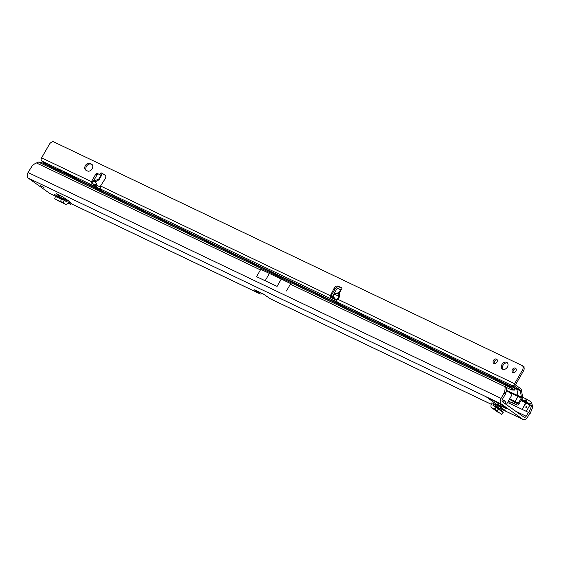 <?xml version="1.0" encoding="UTF-8"?>
<svg xmlns="http://www.w3.org/2000/svg" width="561" height="561" viewBox="0 0 561 561"><rect width="100%" height="100%" fill="white"/><g stroke="black" fill="none" stroke-linecap="round" stroke-linejoin="round"><path stroke-width="0.84" d="M59.277 197.437L59.529 197.009M525.874 406.844A0.498 0.372 -54.6 0 0 526.555 407.167A0.498 0.372 -54.6 0 0 525.874 406.844M40.42 185.516L44.291 187.949L40.42 185.516M59.157 197.381L54.55 194.506L59.536 196.995M505.636 404.06L504.767 400.778L502.958 400.968C504.577 400.098 505.37 400.659 505.335 402.665M503.462 406.353L506.709 408.738L497.93 404.544L500.454 406.641L498.14 405.407L486.738 397.23L499.662 403.717L498.035 402.56M522.557 397.202L526.386 399.032L524.97 401.031L521.618 399.432M526.386 399.032L527.403 399.614A9.986 1.886 35.3 0 1 531.519 402.272L530.103 404.271L521.26 400.049M524.97 401.031L525.987 401.613A9.986 1.886 35.3 0 1 530.103 404.271L521.225 400.105M506.113 387.469L505.216 384.972A9.986 5.603 -11.2 0 0 504.206 383.458L41.219 162.381A9.986 5.603 -11.2 0 0 38.421 162.08L36.465 162.963A9.986 7.44 -54.6 0 0 31.956 166.224L28.05 172.508A4.495 2.973 115.5 0 0 28.26 178.125L501.261 403.983L522.845 419.355A4.495 2.973 115.5 0 0 523.147 419.53A4.495 2.973 115.5 0 0 527.522 417.209L529.752 413.331L528.827 412.672L531.681 405.736L532.571 406.367L531.519 402.272M59.585 196.904L67.558 200.712L66.507 201.953L64.936 200.445A3.492 2.307 115.5 0 0 64.515 200.151A3.492 2.307 115.5 0 0 64.178 200.039L63.344 202.374A0.996 0.659 115.5 0 1 63.561 202.486L65.069 203.959A2.994 1.978 115.5 0 0 65.427 204.211A2.994 1.978 115.5 0 0 68.351 202.661L69.438 201.434L62.145 196.497L56.275 193.692L59.859 196.49A2.994 1.978 115.5 0 0 59.585 196.904L59.186 197.605M262.92 293.74L270.465 298.845A4.495 2.973 -64.5 0 0 270.76 299.013L491.401 404.369M28.26 178.125L49.845 193.496A4.495 2.973 -64.5 0 0 50.139 193.671L54.333 195.565M55.883 196.322L54.031 195.523M262.429 293.564A4.495 2.973 115.5 0 1 259.953 293.852A4.495 2.973 115.5 0 1 259.659 293.676L254.063 289.7L255.655 290.303M68.807 201.869L70.742 204.365L71.478 203.433L68.947 201.63M504.409 409.867L504.234 410.175L505.216 410.442L500.503 407.09L491.892 402.777A0.498 0.372 125.4 0 1 491.976 403.373L491.408 404.355A2.994 2.23 -54.6 0 0 491.702 407.763A2.994 2.23 -54.6 0 0 492.172 408.001L498.568 412.552A2.994 2.23 125.4 0 1 498.098 412.321L491.702 407.763M504.234 410.175L500.286 408.289A2.994 2.23 -54.6 0 0 500.552 407.125M505.461 394.032L505.861 392.826A9.986 7.44 -54.6 0 0 506.232 387.595L504.879 386.634A9.986 7.44 -54.6 0 1 504.5 391.858L504.101 393.065L505.461 394.032L502.411 399.334A1.999 1.318 -64.5 0 0 502.502 401.83L524.086 417.202A1.999 1.318 115.5 0 0 524.219 417.279A1.999 1.318 115.5 0 0 526.162 416.248L528.392 412.363L528.827 412.672M506.232 387.595L505.615 386.999M506.232 404.832L511.688 395.344A0.996 0.659 -64.5 0 0 511.639 394.095L507.305 391.01A0.996 0.659 -64.5 0 0 506.267 391.487L506.19 391.62M505.082 407.581L503.007 405.785M503.112 405.848A2.595 2.517 99.6 0 0 504.044 406.837L500.749 404.481M277.071 286.383L256.545 276.671L277.071 286.383L281.285 279.055L291.671 284.111L290.367 284.203L504.879 386.634L505.216 384.972L38.421 162.08M281.285 279.055L259.862 268.922L260.437 269.911L256.545 276.671M504.101 393.065L501.05 398.366A4.495 2.973 -64.5 0 0 501.261 403.983M286.475 290.963L290.367 284.203M504.409 406.9A2.595 2.517 -80.4 0 1 503.652 406.185M502.032 405.21L503.883 406.325M265.192 280.71L269.406 273.382M522.249 409.432L525.938 403.015L529.977 404.937L526.281 411.36L529.991 404.951L531.681 405.736L531.309 404.951M509.528 401.62L508.743 402.98L528.392 412.363M520.952 400.582L525.916 403.001L525.916 402.384L522.228 409.425M529.991 404.951L529.949 404.313L529.991 404.951M529.71 413.401L530.131 413.604L529.752 413.331M532.571 406.367L532.95 406.641L530.131 413.604M60.574 195.747A2.994 1.978 115.5 0 0 59.859 196.49M67.558 200.712A2.994 1.978 -64.5 0 1 67.832 200.298M65.427 204.211L57.453 200.403A2.994 1.978 -64.5 0 1 57.096 200.151L65.069 203.959M56.703 199.765L57.096 200.151M64.515 200.151L56.542 196.343A3.492 2.307 115.5 0 0 56.205 196.231L55.455 196.455L61.317 199.26L64.01 199.989L56.163 196.238M63.344 202.374L64.178 200.039M63.253 202.339L60.56 201.602L61.317 199.26M60.56 201.602L54.69 198.804L55.455 196.455M70.742 204.365L68.07 203.089M493.89 403.731A2.994 2.23 125.4 0 1 493.666 404.179L493.098 405.168A0.498 0.372 -54.6 0 0 493.224 405.771L495.468 406.487A3.492 2.602 125.4 0 1 496.015 406.76A3.492 2.602 125.4 0 1 496.296 406.998L494.648 408.864A0.996 0.743 125.4 0 0 494.416 408.717L492.172 408.001M493.666 404.179L500.068 408.731A2.994 2.23 -54.6 0 0 500.286 408.289M500.068 408.731L499.697 409.376M496.015 406.76L502.418 411.318A3.492 2.602 125.4 0 1 502.691 411.557L503.168 412.496L498.463 409.144L496.296 406.998M499.388 412.819L498.568 412.552M498.463 409.144L496.758 410.947L501.471 414.298L503.168 412.496M496.758 410.947L494.718 408.92L496.422 407.118L502.726 411.606M506.653 362.336A3.99 2.973 125.4 0 1 506.99 362.532A3.99 2.973 125.4 0 1 507.242 367.294A3.99 2.973 125.4 0 1 502.691 369.236A3.99 2.973 125.4 0 1 502.354 369.04A3.99 2.973 125.4 0 1 502.102 364.271A3.99 2.973 125.4 0 1 506.653 362.336M515.398 368.1A2.546 1.893 125.4 0 1 515.608 368.226A2.546 1.893 125.4 0 1 515.769 371.263A2.546 1.893 125.4 0 1 512.866 372.497A2.546 1.893 125.4 0 1 512.656 372.378A2.546 1.893 125.4 0 1 512.495 369.341A2.546 1.893 125.4 0 1 515.398 368.1M496.478 359.068A2.546 1.893 125.4 0 1 496.688 359.194A2.546 1.893 125.4 0 1 496.85 362.231A2.546 1.893 125.4 0 1 493.946 363.465A2.546 1.893 125.4 0 1 493.736 363.339A2.546 1.893 125.4 0 1 493.575 360.302A2.546 1.893 125.4 0 1 496.478 359.068M339.321 296.72L338.886 298.164L337.834 299.308L337.547 298.859L338.788 296.706L338.872 292.491L339.482 292.849L339.321 296.72L334.917 294.329L333.844 295.093C333.332 296.32 333.865 297.674 335.443 299.16A0.498 0.365 -47.2 0 0 334.889 299.434C332.911 297.071 332.897 295.254 334.84 293.992L338.872 292.491L340.653 289.876L338.15 288.452A1.501 0.989 115.5 0 0 338.101 288.424A1.501 0.989 115.5 0 0 336.642 289.195L332.54 296.32A1.501 0.989 115.5 0 0 332.666 298.228L335.078 299.63A2.994 1.978 -64.5 0 1 335.078 299.616L335.78 299.728A0.498 0.351 101.9 0 0 335.632 299.343L337.547 298.859M96.155 183.209L94.479 180.852L98.708 179.19C99.949 178.798 99.578 179.31 97.593 180.712L95.693 182.016L95.594 182.781M74.206 177.178L76.52 178.496L74.234 177.122M57.313 168.756L61.829 171.505L57.313 168.756M70.826 175.558L73.14 176.883L70.854 175.509M335.078 299.63L336.172 300.191L337.533 302.442L330.527 298.88L331.516 297.155M99.655 174.794L100.11 173.672A1.248 0.933 -54.6 0 1 101.625 173.026L104.935 174.948A2.994 2.23 125.4 0 1 105.068 175.032A2.994 2.23 125.4 0 1 105.258 178.594L100.545 186L100.209 188.636L100.854 189.387L94.669 186.357L93.743 184.429L94.171 184.632A2.496 1.648 115.5 0 1 94.178 184.604L91.773 183.202A1.501 0.989 -64.5 0 1 91.646 181.294L95.749 174.169A1.501 0.989 -64.5 0 1 97.207 173.398A1.501 0.989 -64.5 0 1 97.249 173.419L98.505 174.022M65.279 172.928L64.536 172.402L66.85 173.181L64.95 172.69L70.511 175.747L65.3 172.886M87.46 170.965L86.106 170.313A3.99 2.973 125.4 0 1 85.777 170.123A3.99 2.973 125.4 0 1 85.524 165.355A3.99 2.973 125.4 0 1 90.076 163.419L91.429 164.064A3.99 2.973 125.4 0 1 91.759 164.261A3.99 2.973 125.4 0 1 92.011 169.022A3.99 2.973 125.4 0 1 87.46 170.965M509.395 399.341L517.396 403.632A1.003 0.659 115.5 0 0 518.357 403.114L521.288 398.015A1.003 0.659 115.5 0 0 521.464 397.16L520.292 390.659A1.999 1.318 115.5 0 0 519.844 389.874L514.149 385.821A2.496 1.648 -64.5 0 1 514.605 383.71L522.438 370.092A3.99 2.973 -54.6 0 0 523.048 367.273L522.901 366.305A0.498 0.372 125.4 0 1 522.978 365.954L52.86 141.47A0.498 0.372 125.4 0 1 52.587 141.73L51.626 142.171A3.99 2.973 -54.6 0 0 49.431 144.233L41.598 157.851A2.496 1.648 115.5 0 0 41.717 160.972L46.591 164.45A1.501 0.989 -64.5 0 1 46.858 164.794M331.397 296.489L330.317 295.717L334.307 287.968A2.994 2.23 125.4 0 1 337.778 286.131L341.691 287.723M340.492 289.841L341.684 289.02A1.248 0.933 -54.6 0 0 341.404 287.52M514.605 383.71L337.834 299.308L335.78 299.728A2.496 1.648 -64.5 0 0 335.744 299.988M514.149 385.821L511.744 385.414L336.803 301.881M86.401 170.453A3.99 2.973 125.4 0 1 86.85 165.783A3.99 2.973 125.4 0 1 91.163 164.191L92.214 164.696M502.958 369.341A3.99 2.973 125.4 0 1 503.336 364.832A3.99 2.973 125.4 0 1 507.474 363.002M513.294 372.63A2.546 1.893 125.4 0 1 513.673 369.972A2.546 1.893 125.4 0 1 516.057 368.745M494.374 363.598A2.546 1.893 125.4 0 1 494.753 360.94A2.546 1.893 125.4 0 1 497.137 359.713M336.06 287.8A2.994 2.23 125.4 0 1 338.865 286.909L341.852 288.045M101.38 175.754L99.43 179.204L98.708 179.19L100.889 175.397L101.38 175.754L101.197 174.443A1.248 0.933 125.4 0 1 102.712 173.798L105.419 175.376M93.743 184.429L95.3 185.116L96.408 183.188M513.252 401.283L512.459 403.015L516.772 404.993A2.496 1.648 115.5 0 0 519.17 403.689L522.095 398.591A2.496 1.648 115.5 0 0 522.543 396.452L521.372 389.951A3.492 2.307 115.5 0 0 520.587 388.584L515.713 385.112L515.685 384.488L523.518 370.863A3.99 2.973 -54.6 0 0 524.128 368.044L523.981 367.076A0.498 0.372 125.4 0 1 524.058 366.726L522.978 365.954M338.052 288.403L336.796 287.807A1.501 0.989 115.5 0 0 336.747 287.779A1.501 0.989 115.5 0 0 335.289 288.55L331.193 295.675A1.501 0.989 115.5 0 0 331.313 297.582L336.614 300.493M95.047 185.144L93.119 183.847A1.501 0.989 -64.5 0 1 93 181.939L97.095 174.815A1.501 0.989 -64.5 0 1 98.554 174.043A1.501 0.989 -64.5 0 1 98.603 174.064L100.889 175.397M94.69 181.596L94.479 180.852M41.717 160.972L94.283 186.077L94.872 185.06M512.754 400.947L514.633 401.76L515.11 401.494L518.041 396.403L516.962 389.474A1.501 0.989 115.5 0 0 516.625 388.885L511.744 385.414M505.04 384.558L510.791 387.3A0.996 0.505 -123.2 0 0 511.19 387.321A0.996 0.505 -123.2 0 0 511.323 386.81A2.742 1.395 56.8 0 1 511.316 386.781L511.218 386.256L515.033 388.556A2.742 1.395 56.8 0 1 514.682 389.993A2.742 1.395 56.8 0 1 514.185 390.112L512.102 390A3.99 2.027 56.8 0 1 511.232 389.762L505.91 387.216M508.392 401.073L512.459 403.015M504.037 383.303L511.316 386.781L511.842 386.438M515.082 389.145L513.539 389.061A3.99 2.027 56.8 0 1 512.677 388.822L505.279 385.288M100.131 186.967L96.127 184.941M331.404 297.05L330.099 298.41L330.317 295.717L100.545 186M100.559 189.071L330.099 298.41M101.197 174.443L100.11 173.672L99.563 174.625M341.684 289.02L339.482 292.849L334.84 293.992M335.927 299.763L335.632 299.343A0.498 0.365 -47.2 0 0 335.078 299.616L334.889 299.434M262.604 293.62L255.038 290.009M522.845 419.355L500.181 408.527M491.415 404.348L270.465 298.845M53.947 195.452L49.845 193.496M259.659 293.676L71.254 203.72M502.2 401.48L502.958 400.968M504.5 391.858L505.861 392.826M36.465 162.963L260.437 269.911M28.05 172.508L501.05 398.366M497.93 404.544L498.75 403.107M503.196 402.328L503.007 401.059L502.249 401.564M526.162 416.248L515.797 411.297M527.403 399.614L525.987 401.613M58.954 197.416L59.291 196.827M66.99 201.701L65.483 200.978M494.543 406.192L493.098 405.168M494.767 408.969L494.416 408.717M338.886 298.164L338.458 297.926M94.676 180.684L95.693 182.016M99.753 188.994L100.11 188.377M91.478 181.673L41.598 157.851M521.464 397.16L506.387 390.365M515.033 388.556L520.292 390.659M519.844 389.874L514.437 387.84M511.239 386.319L46.591 164.45M508.434 391.816L521.288 398.015M518.357 403.114L509.647 398.892M509.43 399.278L517.396 403.632M514.928 402.335L514.234 403.85M517.032 403.478L516.408 404.839M511.323 386.81L511.87 386.452M514.185 390.112L514.998 389.579M511.232 389.762L512.677 388.822M512.102 390L513.539 389.061M94.669 186.357L95.3 185.263M96.183 187.248L97.172 185.523M333.942 300.815L334.693 299.511M337.778 286.131L338.865 286.909M334.307 287.968L335.24 288.635M101.625 173.026L102.712 173.798M522.901 366.305L523.981 367.076M523.048 367.273L524.128 368.044M522.438 370.092L523.518 370.863M93.119 183.847L91.773 183.202M331.313 297.582L332.666 298.228M93 181.939L91.646 181.294M97.095 174.815L95.749 174.169M335.289 288.55L336.642 289.195M331.193 295.675L332.54 296.32M90.076 163.419L91.163 164.191M91.429 164.064L92.053 164.513M497.446 404.376L498.336 402.826M504.83 407.426L505.349 407.77M499.416 403.576L497.39 402.251M502.053 405.231L500.433 404.299M262.667 293.676L255.353 290.184M523.147 419.53L500.167 408.555M259.953 293.852L71.233 203.741M95.826 185.467L96.857 183.671M511.19 387.321L512.249 386.627M98.554 174.043L97.207 173.398M336.747 287.779L338.101 288.424"/></g></svg>
